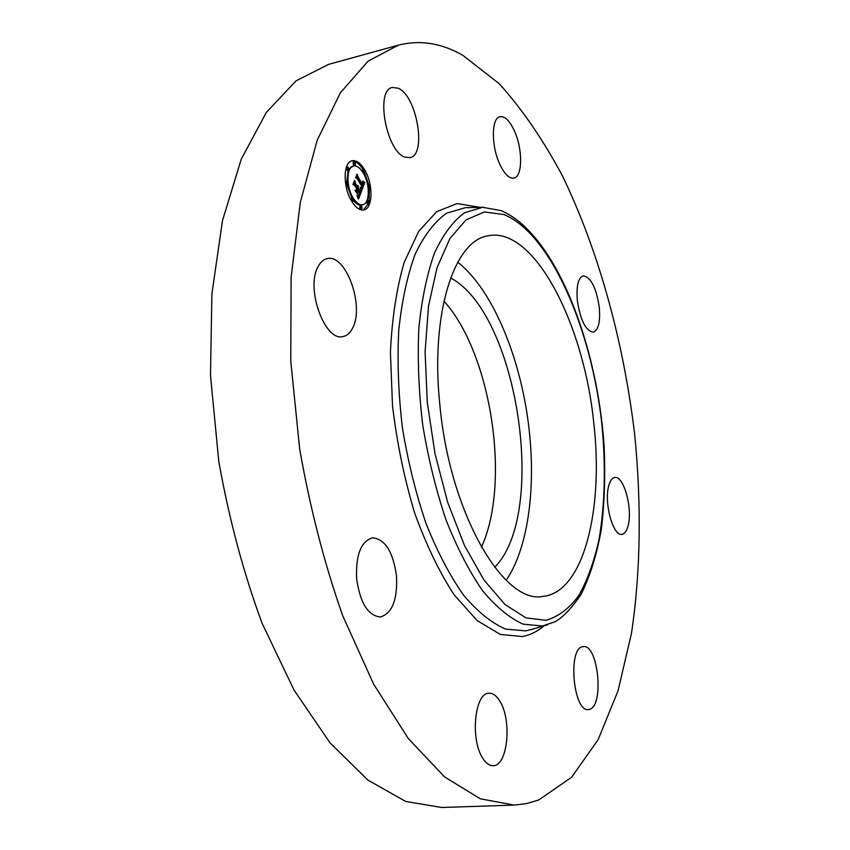 <?xml version="1.0" encoding="UTF-8"?>
<svg xmlns="http://www.w3.org/2000/svg" width="850" height="850" viewBox="0 0 850 850"><rect width="100%" height="100%" fill="white"/><g stroke="black" fill="none" stroke-linecap="round" stroke-linejoin="round"><path stroke-width="1.27" d="M457.736 262.204C493.712 290.317 522.325 361.856 529.465 432.884C535.659 491.459 527.489 549.27 506.154 580.21M450.617 277.939C517.661 313.278 548.154 513.612 494.668 567.301M443.934 301.102C491.332 353.303 511.116 483.246 481.397 547.177M514.186 805.088L441.681 807.5L405.737 801.454L367.965 780.151L330.044 742.879L293.983 689.987L262.034 623.156C243.398 572.581 228.979 518.628 218.779 461.274L210.502 375.647L211.894 293.845L222.519 220.532L241.198 159.311L266.316 112.444L296.034 80.867L328.557 64.388L398.48 45.114C419.985 39.695 441.426 43.095 462.825 55.303L499.226 83.714C522.283 109.331 543.373 140.112 562.519 176.067C598.857 251.111 623.645 342.136 634.663 434.329C641.548 503.519 640.741 571.508 631.476 633.346L618.056 690.784L598.092 739.766L571.561 777.272L538.804 799.946L526.766 803.569L514.186 805.088L480.346 798.809L444.539 776.879L408.329 738.544L373.628 684.144L342.592 615.389C324.328 563.369 310.016 507.896 299.657 448.959L290.774 361.08L291.114 277.281L300.294 202.417L317.231 140.154L340.393 92.777L368.05 61.189L398.48 45.114M593.81 423.459C603.808 509.511 583.525 592.758 542.778 596.413C503.359 604.552 449.363 512.274 439.769 403.973C430.312 313.098 454.389 240.508 487.879 235.833C534.183 225.824 584.173 324.445 593.81 423.459M482.811 758.285C469.944 739.436 474.778 692.346 489.037 693.249C492.947 693.101 496.559 695.757 499.853 701.207C512.189 720.131 507.726 766.264 493.138 765.701C489.462 765.786 486.019 763.321 482.811 758.285M589.433 709.378L588.381 709.559C573.197 712.215 567.588 647.785 582.792 646.691L583.344 646.616C598.262 643.981 604.414 706.318 589.433 709.378M628.076 525.799C626.705 531.059 624.665 533.896 621.945 534.331C613.052 536.669 603.681 502.138 608.834 485.488C610.215 480.569 612.191 477.902 614.773 477.487C623.741 475.309 632.899 508.906 628.076 525.799M599.282 307.233C600.482 321.767 598.485 330.087 593.268 332.169C585.778 330.947 580.465 320.439 577.331 300.656C576.183 286.11 578.159 277.844 583.281 275.825C590.878 277.142 596.201 287.608 599.282 307.233M514.335 130.751C522.856 148.994 522.686 176.853 513.867 178.086C509.224 178.723 504.571 174.197 499.906 164.528C491.109 146.296 491.289 117.789 500.034 116.662C504.889 116.025 509.649 120.732 514.335 130.751M398.214 88.23C416.978 95.806 426.998 155.242 409.944 157.633L404.929 157.123C386.261 151.534 375.073 89.813 392.36 87.444L398.214 88.23M318.208 266.369C320.546 262.034 323.499 259.473 327.069 258.676C345.684 253.247 364.756 305.883 352.676 327.919C350.274 332.839 347.087 335.697 343.134 336.504C324.891 342.21 305.192 287.853 318.208 266.369M396.483 575.779C397.619 599.569 392.275 613.307 380.428 616.983C368.114 615.804 360.177 603.075 356.628 578.797C355.683 554.976 360.953 541.322 372.438 537.827C385.007 539.006 393.019 551.65 396.483 575.779M351.921 201.62C342.805 187.701 342.996 162.053 352.102 160.767C356.277 160.055 360.389 162.945 364.427 169.437C373.331 183.472 373.097 208.601 363.928 209.939C359.922 210.619 355.927 207.846 351.921 201.62L352.952 201.386L352.208 200.876L352.24 198.379L352.984 198.889L352.952 201.386M353.271 198.146C346.109 187.17 346.269 167.004 353.441 165.984C356.713 165.431 359.943 167.694 363.131 172.784C370.154 183.844 369.973 203.681 362.759 204.733C359.592 205.264 356.426 203.076 353.271 198.146M361.59 190.804L360.527 187.478L361.728 188.201L362.536 186.756L357.181 177.778L356.309 177.703L357.563 174.516L357.765 176.46L362.706 184.62L362.706 181.273L363.078 185.236L363.63 183.048L362.908 180.986L364.82 182.506L361.59 190.804M361.101 190.655L360.219 187.383L361.101 190.655M361.197 187.722L361.951 186.575L356.947 178.319L355.576 177.884L356.968 174.303L355.853 177.714L356.989 178.043L362.174 186.596L361.197 187.722M358.562 198.964L357.51 195.351L358.828 195.829L360.071 193.311L357.733 189.476L359.624 193.29L358.859 195.149L357.978 195.394L359.422 193.248L357.499 190.081L357.489 193.673L355.385 190.23L356.681 190.4L357.308 188.785L354.79 184.641L353.781 184.471L355.141 181.008L355.342 183.228L357.489 186.766L357.733 185.374L357.861 187.372L358.116 185.502L358.286 188.062L360.379 191.516L361.388 191.622L358.562 198.964M357.956 198.539L357.011 195.224L357.956 198.539M354.949 190.347L357.266 193.832L354.949 190.347M356.66 188.7L354.514 185.183L352.92 184.62L354.524 180.54L353.217 184.45L354.514 184.907L356.862 188.753L356.097 190.156L356.66 188.7M367.986 202.991L368.007 200.536L368.719 201.036L368.698 203.49L367.986 202.991M361.123 208.399L361.154 205.923L361.877 206.423L361.845 208.909L361.123 208.399M347.554 169.394L347.565 166.919L348.33 167.45L348.309 169.926L347.554 169.394M346.534 184.631L346.556 182.134L347.31 182.654L347.289 185.151L346.534 184.631M364.151 170.149L364.14 172.593L363.407 172.072L363.418 169.628L364.151 170.149M369.633 186.086L369.623 188.519L368.9 188.009L368.921 185.576L369.633 186.086M355.353 162.361L355.342 164.815L354.599 164.284L354.609 161.829L355.353 162.361M359.168 191.824L360.092 191.919L359.763 192.801M357.287 188.859L357.669 189.486M357.127 187.553L357.011 188.286M354.11 183.643L354.705 184.631M356.139 190.528L355.927 191.101M358.562 195.904L358.105 197.094M360.379 191.516L359.157 191.803M361.388 191.622L360.092 191.919M358.286 188.062L357.053 188.349M358.339 187.829L357.043 188.126M358.392 187.584L357.096 187.893M358.413 187.34L357.117 187.637M357.861 187.372L356.628 187.659M357.627 186.989L356.394 187.276M357.669 186.851L356.384 187.159M357.489 186.766L356.256 187.053M355.342 183.228L354.152 183.504M356.681 190.4L355.64 190.644M357.085 191.154L356.097 191.377M357.499 190.081L356.745 190.262M358.743 195.298L358.073 195.458M357.563 189.901L356.809 190.081M357.733 189.476L356.979 189.646M358.572 195.883L357.765 196.074M358.477 195.872L357.754 196.031M358.371 195.84L357.733 195.989M358.254 195.798L357.712 195.925M362.578 185.353L362.238 186.256M361.484 188.254L361.133 189.189M361.654 184.864L361.728 185.406M356.596 176.97L357.085 177.778M364.82 182.506L363.598 182.792M364.608 182.357L363.556 182.601M364.395 182.197L363.513 182.41M364.193 182.038L363.46 182.219M364.002 181.879L363.396 182.028M363.078 185.236L361.803 185.534M362.865 184.758L361.579 185.056M362.706 184.62L361.441 184.917M357.765 176.46L356.703 176.704M361.579 188.201L360.868 188.371M361.494 188.19L360.857 188.339M361.409 188.148L360.836 188.286M363.269 210.046L368.507 203.532M369.017 201.737L369.421 188.562M368.942 185.576L364.491 172.178M363.12 169.702C359.348 163.625 355.459 160.714 351.464 160.958M353.441 165.984L348.744 169.012M348.234 169.947L346.726 182.134M347.14 185.183L351.964 198.443M353.388 200.526C356.161 204.021 358.849 205.519 361.462 205.02L362.759 204.733M366.286 201.875L367.413 203.788L368.698 203.49M352.24 198.379L350.54 199.187M361.154 205.923L359.858 206.221L359.826 208.696L361.845 208.909M345.918 168.863L347.013 170.234L348.309 169.926M345.908 185.47L347.289 185.151M363.418 169.628L361.717 170.691M368.22 188.827L369.623 188.519M354.609 161.829L353.313 162.148L353.303 164.592L355.342 164.815M530.687 629.691L525.608 630.87L505.697 629.106C491.704 623.114 477.679 611.83 463.622 595.234C449.884 575.684 437.378 551.82 426.084 523.642C415.862 493.531 407.968 461.592 402.411 427.848C398.416 393.954 397.194 361.452 398.756 330.321C401.869 300.889 407.373 275.421 415.246 253.927C424.246 235.227 434.679 221.659 446.547 213.212L465.311 207.687L483.82 207.283M544.053 625.844C537.327 631.582 530.017 635.152 522.134 636.544L500.299 634.429L477.243 620.617L454.272 595C439.418 572.305 426.179 544.871 414.556 512.678C404.313 478.497 396.961 442.892 392.509 405.843L390.416 352.155C392.073 318.091 396.674 288.129 404.217 262.278L418.678 231.349L436.677 211.692L456.949 203.575L480.346 207.357M542.438 626.025L523.175 624.155C509.628 618.152 496.028 606.911 482.396 590.442C469.051 571.051 456.886 547.411 445.889 519.52C435.922 489.738 428.198 458.171 422.705 424.819C418.731 391.34 417.446 359.221 418.827 328.472C421.738 299.402 426.955 274.242 434.488 253.002C443.105 234.526 453.135 221.117 464.578 212.766L482.694 207.304L501.203 210.651C554.944 233.58 597.146 342.433 604.084 445.804C605.391 475.139 604.477 502.987 601.322 529.327C596.881 554.306 590.176 575.918 581.209 594.182C571.71 608.207 562.934 617.419 554.869 621.817L542.438 626.025M547.421 624.867L530.697 629.691M545.955 620.309L526.023 617.897L504.985 604.499L484.033 580.093L464.483 545.509L447.727 502.509L435.009 453.709L427.284 402.39L425.096 352.112L428.485 306.266L437.017 267.718L449.894 238.531L466.087 219.842L484.447 211.979L503.88 214.54C550.503 233.506 591.6 328.854 601.896 424.479C605.891 466.087 604.945 504.443 599.027 539.527C594.171 561.372 587.456 579.987 578.914 595.361C569.362 608.451 558.386 616.76 545.955 620.309M366.849 200.802L368.007 200.536M346.407 167.195L347.565 166.919M345.419 182.399L346.556 182.134M363.152 172.826L364.14 172.593M367.806 185.831L368.921 185.576"/></g></svg>
